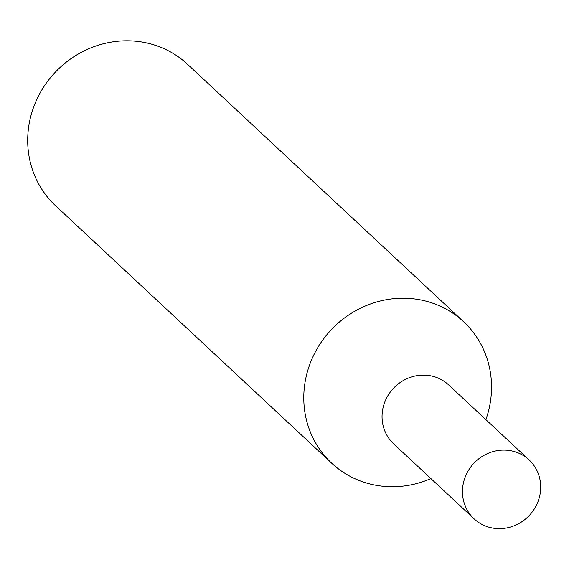 <?xml version="1.0" encoding="UTF-8"?>
<svg xmlns="http://www.w3.org/2000/svg" width="569" height="569" viewBox="0 0 569 569"><rect width="100%" height="100%" fill="white"/><g stroke="black" fill="none" stroke-linecap="round" stroke-linejoin="round"><path stroke-width="0.85" d="M529.063 459.894L448.649 384.914A40.299 38.059 133 0 0 407.646 378.371A40.299 38.059 133 0 0 382.19 413.25A40.299 38.059 133 0 0 393.684 443.87L474.091 518.85A40.299 38.059 133 0 0 515.094 525.393A40.299 38.059 133 0 0 540.55 490.514A40.299 38.059 133 0 0 529.063 459.894A40.299 38.059 133 0 0 488.06 453.351A40.299 38.059 133 0 0 462.604 488.23A40.299 38.059 133 0 0 474.091 518.85M485.876 419.63A96.723 91.346 133 0 0 491.196 395.213A96.723 91.346 133 0 0 463.621 321.734A96.723 91.346 133 0 0 405.74 298.256A96.723 91.346 133 0 0 304.123 389.737A96.723 91.346 133 0 0 331.699 463.216A96.723 91.346 133 0 0 389.58 486.694A96.723 91.346 133 0 0 430.911 478.579M463.621 321.734L187.55 64.311A96.723 91.346 133 0 0 129.661 40.833A96.723 91.346 133 0 0 36.345 100.478A96.723 91.346 133 0 0 55.62 205.793L331.699 463.216"/></g></svg>
